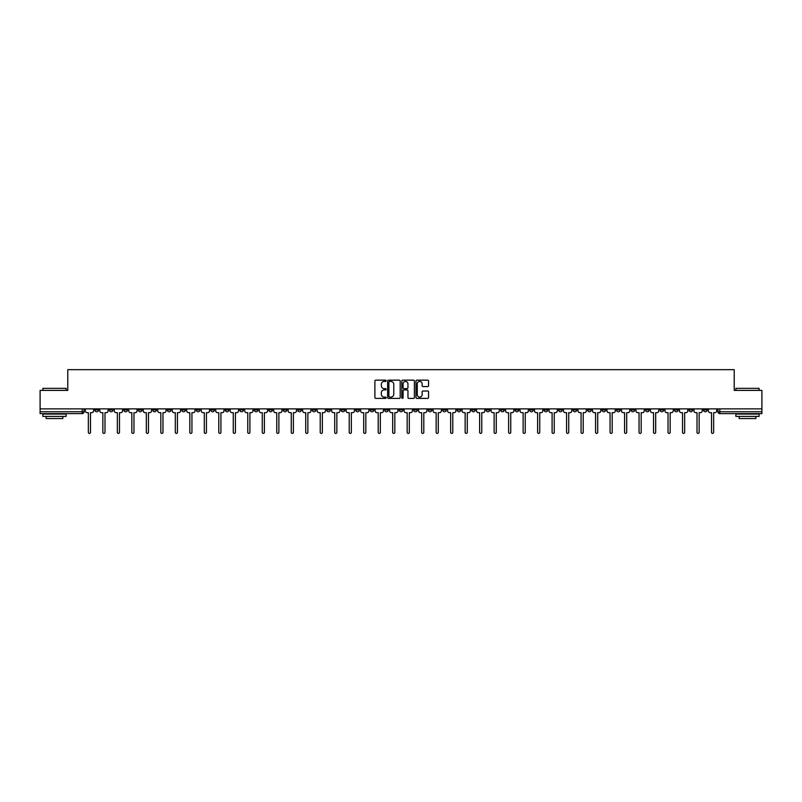 <?xml version="1.0" encoding="UTF-8"?>
<svg xmlns="http://www.w3.org/2000/svg" width="802" height="802" viewBox="0 0 802 802"><rect width="100%" height="100%" fill="white"/><g stroke="black" fill="none" stroke-linecap="round" stroke-linejoin="round"><path stroke-width="1.2" d="M386.133 380.79A0.642 0.642 0 0 0 385.501 380.158L375.807 380.158A0.912 0.912 0 0 0 374.895 381.07L374.895 397.481A0.912 0.912 0 0 0 375.807 398.393L385.501 398.393A0.642 0.642 0 0 0 386.133 397.752A0.642 0.642 0 0 0 385.501 397.11L384.248 397.11A2.917 2.917 0 0 1 381.331 394.193L381.331 392.83A2.917 2.917 0 0 1 384.248 389.912L385.501 389.912A0.642 0.642 0 0 0 386.133 389.271A0.642 0.642 0 0 0 385.501 388.629L384.248 388.629A2.917 2.917 0 0 1 381.331 385.712L381.331 384.348A2.917 2.917 0 0 1 384.248 381.431L385.501 381.431A0.642 0.642 0 0 0 386.133 380.79M573.039 408.87L573.039 409.892L576.758 409.892A1.855 1.855 0 0 1 574.904 411.757A1.855 1.855 0 0 1 573.039 409.892L573.039 408.87M486.092 408.87L486.092 409.892L489.811 409.892A1.855 1.855 0 0 1 487.947 411.757A1.855 1.855 0 0 1 486.092 409.892L486.092 408.87M471.596 408.87L471.596 409.892L475.315 409.892A1.855 1.855 0 0 1 473.461 411.757A1.855 1.855 0 0 1 471.596 409.892L471.596 408.87M384.649 408.87L384.649 409.892L388.368 409.892A1.855 1.855 0 0 1 386.504 411.757A1.855 1.855 0 0 1 384.649 409.892L384.649 408.87M370.163 408.87L370.163 409.892L373.872 409.892A1.855 1.855 0 0 1 372.018 411.757A1.855 1.855 0 0 1 370.163 409.892L370.163 408.87M355.667 408.87L355.667 409.892L359.386 409.892A1.855 1.855 0 0 1 357.522 411.757A1.855 1.855 0 0 1 355.667 409.892L355.667 408.87M326.685 408.87L326.685 409.892L330.404 409.892A1.855 1.855 0 0 1 328.539 411.757A1.855 1.855 0 0 1 326.685 409.892L326.685 408.87M297.702 409.892L297.702 408.87L297.702 409.892A1.855 1.855 0 0 0 299.557 411.757A1.855 1.855 0 0 1 297.702 409.892L301.412 409.892A1.855 1.855 0 0 1 299.557 411.757A1.855 1.855 0 0 0 301.412 409.892L301.412 408.87L301.412 409.892M283.206 409.892L283.206 408.87L283.206 409.892A1.855 1.855 0 0 0 285.071 411.757A1.855 1.855 0 0 1 283.206 409.892L286.926 409.892A1.855 1.855 0 0 1 285.071 411.757M268.72 409.892L268.72 408.87L268.72 409.892A1.855 1.855 0 0 0 270.575 411.757A1.855 1.855 0 0 1 268.72 409.892L272.429 409.892A1.855 1.855 0 0 1 270.575 411.757A1.855 1.855 0 0 0 272.429 409.892L272.429 408.87L272.429 409.892M254.224 408.87L254.224 409.892L257.943 409.892A1.855 1.855 0 0 1 256.079 411.757A1.855 1.855 0 0 1 254.224 409.892L254.224 408.87M239.738 408.87L239.738 409.892L243.447 409.892A1.855 1.855 0 0 1 241.592 411.757A1.855 1.855 0 0 1 239.738 409.892L239.738 408.87M225.242 408.87L225.242 409.892L228.961 409.892A1.855 1.855 0 0 1 227.096 411.757A1.855 1.855 0 0 1 225.242 409.892L225.242 408.87M210.746 409.892L210.746 408.87L210.746 409.892A1.855 1.855 0 0 0 212.61 411.757A1.855 1.855 0 0 1 210.746 409.892L214.465 409.892A1.855 1.855 0 0 1 212.61 411.757M181.763 409.892L181.763 408.87L181.763 409.892A1.855 1.855 0 0 0 183.628 411.757A1.855 1.855 0 0 1 181.763 409.892L185.483 409.892A1.855 1.855 0 0 1 183.628 411.757A1.855 1.855 0 0 0 185.483 409.892L185.483 408.87L185.483 409.892M167.277 409.892L167.277 408.87L167.277 409.892A1.855 1.855 0 0 0 169.132 411.757A1.855 1.855 0 0 1 167.277 409.892L170.986 409.892A1.855 1.855 0 0 1 169.132 411.757A1.855 1.855 0 0 0 170.986 409.892L170.986 408.87L170.986 409.892M152.781 409.892L152.781 408.87L152.781 409.892A1.855 1.855 0 0 0 154.636 411.757A1.855 1.855 0 0 1 152.781 409.892L156.5 409.892A1.855 1.855 0 0 1 154.636 411.757A1.855 1.855 0 0 0 156.5 409.892L156.5 408.87L156.5 409.892M138.295 409.892L138.295 408.87L138.295 409.892A1.855 1.855 0 0 0 140.15 411.757A1.855 1.855 0 0 1 138.295 409.892L142.004 409.892A1.855 1.855 0 0 1 140.15 411.757M123.799 409.892L123.799 408.87L123.799 409.892A1.855 1.855 0 0 0 125.653 411.757A1.855 1.855 0 0 1 123.799 409.892L127.518 409.892A1.855 1.855 0 0 1 125.653 411.757A1.855 1.855 0 0 0 127.518 409.892L127.518 408.87L127.518 409.892M109.303 409.892L109.303 408.87L109.303 409.892A1.855 1.855 0 0 0 111.167 411.757A1.855 1.855 0 0 1 109.303 409.892L113.022 409.892A1.855 1.855 0 0 1 111.167 411.757A1.855 1.855 0 0 0 113.022 409.892L113.022 408.87L113.022 409.892M427.646 386.584A0.912 0.912 0 0 0 428.559 385.672L428.559 381.07A0.912 0.912 0 0 0 427.646 380.158L416.89 380.158A0.912 0.912 0 0 0 415.977 381.07L415.977 397.481A0.912 0.912 0 0 0 416.89 398.393L427.646 398.393A0.912 0.912 0 0 0 428.559 397.481L428.559 391.917A0.912 0.912 0 0 0 427.646 391.005L423.045 391.005A0.912 0.912 0 0 0 422.133 391.917L422.133 394.674A2.436 2.436 0 0 1 419.697 397.11A2.436 2.436 0 0 1 417.251 394.674L417.251 383.867A2.436 2.436 0 0 1 419.697 381.431A2.436 2.436 0 0 1 422.133 383.867L422.133 385.672A0.912 0.912 0 0 0 423.045 386.584L427.646 386.584M40.1 408.87L40.1 390.384L67.779 390.384L67.779 369.672L734.221 369.672L734.221 390.384L761.9 390.384L761.9 408.87L40.1 408.87L40.1 411.757L84.04 411.757L84.04 408.87L84.04 411.757A1.855 1.855 0 0 1 82.185 413.611L40.1 413.611L40.1 411.757M400.198 381.07A0.912 0.912 0 0 0 399.286 380.158L388.529 380.158A0.912 0.912 0 0 0 387.617 381.07L387.617 397.481A0.912 0.912 0 0 0 388.529 398.393L399.286 398.393A0.912 0.912 0 0 0 400.198 397.481L400.198 381.07M402.714 380.158L413.471 380.158A0.912 0.912 0 0 1 414.383 381.07L414.383 397.481A0.912 0.912 0 0 1 413.471 398.393L408.86 398.393A0.912 0.912 0 0 1 407.957 397.481L407.957 390.825A0.912 0.912 0 0 0 407.045 389.912L403.987 389.912A0.912 0.912 0 0 0 403.075 390.825L403.075 397.752A0.642 0.642 0 0 1 402.434 398.393A0.642 0.642 0 0 1 401.802 397.752L401.802 381.07A0.912 0.912 0 0 1 402.714 380.158M717.96 408.87L717.96 411.757L761.9 411.757L761.9 413.611L719.815 413.611A1.855 1.855 0 0 1 717.96 411.757M761.9 408.87L761.9 411.757M707.184 408.87L707.184 409.892A1.855 1.855 0 0 1 705.329 411.757A1.855 1.855 0 0 1 703.464 409.892L707.184 409.892M703.464 408.87L703.464 409.892M692.697 408.87L692.697 409.892A1.855 1.855 0 0 1 690.833 411.757A1.855 1.855 0 0 1 688.978 409.892A1.855 1.855 0 0 0 690.833 411.757A1.855 1.855 0 0 0 692.697 409.892L688.978 409.892L688.978 408.87M678.201 408.87L678.201 409.892A1.855 1.855 0 0 1 676.347 411.757A1.855 1.855 0 0 1 674.482 409.892L678.201 409.892M674.482 408.87L674.482 409.892M663.705 408.87L663.705 409.892A1.855 1.855 0 0 1 661.851 411.757A1.855 1.855 0 0 1 659.996 409.892L663.705 409.892M659.996 408.87L659.996 409.892M649.219 409.892L649.219 408.87L649.219 409.892A1.855 1.855 0 0 1 647.364 411.757A1.855 1.855 0 0 1 645.5 409.892L649.219 409.892A1.855 1.855 0 0 1 647.364 411.757M645.5 408.87L645.5 409.892M634.723 408.87L634.723 409.892A1.855 1.855 0 0 1 632.868 411.757A1.855 1.855 0 0 1 631.014 409.892A1.855 1.855 0 0 0 632.868 411.757M631.014 408.87L631.014 409.892L634.723 409.892M620.237 408.87L620.237 409.892A1.855 1.855 0 0 1 618.372 411.757A1.855 1.855 0 0 1 616.517 409.892L620.237 409.892A1.855 1.855 0 0 1 618.372 411.757M616.517 408.87L616.517 409.892M605.741 408.87L605.741 409.892A1.855 1.855 0 0 1 603.886 411.757A1.855 1.855 0 0 1 602.031 409.892A1.855 1.855 0 0 0 603.886 411.757M602.031 408.87L602.031 409.892L605.741 409.892M591.254 408.87L591.254 409.892A1.855 1.855 0 0 1 589.39 411.757A1.855 1.855 0 0 1 587.535 409.892L591.254 409.892M587.535 408.87L587.535 409.892M576.758 408.87L576.758 409.892A1.855 1.855 0 0 1 574.904 411.757M562.262 408.87L562.262 409.892A1.855 1.855 0 0 1 560.408 411.757A1.855 1.855 0 0 1 558.553 409.892L562.262 409.892M558.553 408.87L558.553 409.892M547.776 408.87L547.776 409.892A1.855 1.855 0 0 1 545.921 411.757A1.855 1.855 0 0 1 544.057 409.892L547.776 409.892M544.057 408.87L544.057 409.892M533.28 408.87L533.28 409.892A1.855 1.855 0 0 1 531.425 411.757A1.855 1.855 0 0 1 529.571 409.892A1.855 1.855 0 0 0 531.425 411.757M529.571 408.87L529.571 409.892L533.28 409.892M518.794 408.87L518.794 409.892A1.855 1.855 0 0 1 516.929 411.757A1.855 1.855 0 0 1 515.074 409.892L518.794 409.892M515.074 408.87L515.074 409.892M504.298 408.87L504.298 409.892A1.855 1.855 0 0 1 502.443 411.757A1.855 1.855 0 0 1 500.588 409.892L504.298 409.892M500.588 408.87L500.588 409.892M489.811 408.87L489.811 409.892M475.315 408.87L475.315 409.892L475.315 408.87M460.829 408.87L460.829 409.892A1.855 1.855 0 0 1 458.965 411.757A1.855 1.855 0 0 1 457.11 409.892L460.829 409.892M457.11 408.87L457.11 409.892M446.333 408.87L446.333 409.892A1.855 1.855 0 0 1 444.478 411.757A1.855 1.855 0 0 1 442.614 409.892L446.333 409.892M442.614 408.87L442.614 409.892M431.837 408.87L431.837 409.892A1.855 1.855 0 0 1 429.982 411.757A1.855 1.855 0 0 1 428.128 409.892L431.837 409.892M428.128 408.87L428.128 409.892M417.351 408.87L417.351 409.892A1.855 1.855 0 0 1 415.496 411.757A1.855 1.855 0 0 1 413.632 409.892L417.351 409.892M413.632 408.87L413.632 409.892M402.855 408.87L402.855 409.892A1.855 1.855 0 0 1 401 411.757A1.855 1.855 0 0 1 399.145 409.892L402.855 409.892M399.145 408.87L399.145 409.892M388.368 408.87L388.368 409.892A1.855 1.855 0 0 1 386.504 411.757M373.872 408.87L373.872 409.892M359.386 409.892L359.386 408.87L359.386 409.892A1.855 1.855 0 0 1 357.522 411.757M344.89 408.87L344.89 409.892A1.855 1.855 0 0 1 343.035 411.757A1.855 1.855 0 0 1 341.171 409.892A1.855 1.855 0 0 0 343.035 411.757A1.855 1.855 0 0 0 344.89 409.892L341.171 409.892L341.171 408.87M330.404 409.892L330.404 408.87L330.404 409.892A1.855 1.855 0 0 1 328.539 411.757M315.908 408.87L315.908 409.892A1.855 1.855 0 0 1 314.053 411.757A1.855 1.855 0 0 1 312.189 409.892A1.855 1.855 0 0 0 314.053 411.757M312.189 408.87L312.189 409.892L315.908 409.892M286.926 408.87L286.926 409.892L286.926 408.87M257.943 409.892L257.943 408.87L257.943 409.892A1.855 1.855 0 0 1 256.079 411.757M243.447 409.892L243.447 408.87L243.447 409.892A1.855 1.855 0 0 1 241.592 411.757M228.961 409.892L228.961 408.87L228.961 409.892A1.855 1.855 0 0 1 227.096 411.757M214.465 408.87L214.465 409.892L214.465 408.87M199.969 409.892L199.969 408.87L199.969 409.892A1.855 1.855 0 0 1 198.114 411.757A1.855 1.855 0 0 1 196.259 409.892L199.969 409.892A1.855 1.855 0 0 1 198.114 411.757M196.259 408.87L196.259 409.892M142.004 408.87L142.004 409.892L142.004 408.87M98.536 408.87L98.536 409.892A1.855 1.855 0 0 1 96.671 411.757A1.855 1.855 0 0 1 94.816 409.892A1.855 1.855 0 0 0 96.671 411.757A1.855 1.855 0 0 0 98.536 409.892L98.536 408.87M94.816 408.87L94.816 409.892L98.536 409.892M82.185 408.87L82.185 413.611A1.855 1.855 0 0 0 84.04 411.757M389.531 381.431A0.642 0.642 0 0 0 388.9 382.073L388.9 396.479A0.642 0.642 0 0 0 389.531 397.11L390.855 397.11A2.917 2.917 0 0 0 393.772 394.193L393.772 384.348A2.917 2.917 0 0 0 390.855 381.431L389.531 381.431M407.957 383.917A2.436 2.436 0 0 0 405.511 381.471A2.436 2.436 0 0 0 403.075 383.917L403.075 387.717A0.912 0.912 0 0 0 403.987 388.629L407.045 388.629A0.912 0.912 0 0 0 407.957 387.717L407.957 383.917M85.293 410.825L85.293 408.87L85.293 410.825A1.855 1.855 48.4 0 0 87.147 412.679L88.36 412.679L88.36 432.328A1.073 1.073 48.4 0 0 89.423 433.401A1.073 1.073 48.4 0 0 90.496 432.328L90.496 412.679L91.699 412.679A1.855 1.855 48.4 0 0 93.563 410.825L93.563 408.87M87.147 412.679L88.36 412.679L88.36 432.328M90.496 432.328L90.496 412.679L91.699 412.679M99.789 410.825L99.789 408.87L99.789 410.825A1.855 1.855 48.4 0 0 101.643 412.679L102.846 412.679L102.846 432.328A1.073 1.073 48.4 0 0 103.919 433.401A1.073 1.073 48.4 0 0 104.992 432.328L104.992 412.679L106.195 412.679A1.855 1.855 48.4 0 0 108.049 410.825L108.049 408.87M114.275 410.825L114.275 408.87L114.275 410.825A1.855 1.855 48.4 0 0 116.14 412.679L117.343 412.679L117.343 432.328A1.073 1.073 48.4 0 0 118.415 433.401A1.073 1.073 48.4 0 0 119.478 432.328L119.478 412.679L120.691 412.679A1.855 1.855 48.4 0 0 122.546 410.825L122.546 408.87M101.643 412.679L102.846 412.679L102.846 432.328M104.992 432.328L104.992 412.679L106.195 412.679M116.14 412.679L117.343 412.679L117.343 432.328M119.478 432.328L119.478 412.679L120.691 412.679M42.887 388.338L66.115 388.338L42.887 388.338L42.887 390.384M66.115 416.398L42.887 416.398L42.887 414.073L66.115 414.073L66.115 416.398M62.857 416.398L62.857 418.534L46.135 418.534L46.135 416.398M735.885 388.338L759.113 388.338L735.885 388.338L735.885 390.384M759.113 416.398L735.885 416.398L735.885 414.073L759.113 414.073L759.113 416.398M755.865 416.398L755.865 418.534L739.143 418.534L739.143 416.398M128.771 410.825L128.771 408.87L128.771 410.825A1.855 1.855 48.4 0 0 130.626 412.679L131.839 412.679L131.839 432.328A1.073 1.073 48.4 0 0 132.901 433.401A1.073 1.073 48.4 0 0 133.974 432.328L133.974 412.679L135.177 412.679A1.855 1.855 48.4 0 0 137.032 410.825L137.032 408.87M143.257 410.825L143.257 408.87L143.257 410.825A1.855 1.855 48.4 0 0 145.122 412.679L146.325 412.679L146.325 432.328A1.073 1.073 48.4 0 0 147.398 433.401A1.073 1.073 48.4 0 0 148.46 432.328L148.46 412.679L149.673 412.679A1.855 1.855 48.4 0 0 151.528 410.825L151.528 408.87M157.753 410.825L157.753 408.87L157.753 410.825A1.855 1.855 48.4 0 0 159.608 412.679L160.821 412.679L160.821 432.328A1.073 1.073 48.4 0 0 161.884 433.401A1.073 1.073 48.4 0 0 162.956 432.328L162.956 412.679L164.159 412.679A1.855 1.855 48.4 0 0 166.024 410.825L166.024 408.87M130.626 412.679L131.839 412.679L131.839 432.328M133.974 432.328L133.974 412.679L135.177 412.679M145.122 412.679L146.325 412.679L146.325 432.328M148.46 432.328L148.46 412.679L149.673 412.679M159.608 412.679L160.821 412.679L160.821 432.328M162.956 432.328L162.956 412.679L164.159 412.679M172.24 410.825L172.24 408.87L172.24 410.825A1.855 1.855 48.4 0 0 174.104 412.679L175.307 412.679L175.307 432.328A1.073 1.073 48.4 0 0 176.38 433.401A1.073 1.073 48.4 0 0 177.442 432.328L177.442 412.679L178.656 412.679A1.855 1.855 48.4 0 0 180.51 410.825L180.51 408.87M186.736 410.825L186.736 408.87L186.736 410.825A1.855 1.855 48.4 0 0 188.59 412.679L189.803 412.679L189.803 432.328A1.073 1.073 48.4 0 0 190.866 433.401A1.073 1.073 48.4 0 0 191.939 432.328L191.939 412.679L193.142 412.679A1.855 1.855 48.4 0 0 195.006 410.825L195.006 408.87M201.232 410.825L201.232 408.87L201.232 410.825A1.855 1.855 48.4 0 0 203.086 412.679L204.289 412.679L204.289 432.328A1.073 1.073 48.4 0 0 205.362 433.401A1.073 1.073 48.4 0 0 206.435 432.328L206.435 412.679L207.638 412.679A1.855 1.855 48.4 0 0 209.492 410.825L209.492 408.87M215.718 410.825L215.718 408.87L215.718 410.825A1.855 1.855 48.4 0 0 217.573 412.679L218.786 412.679L218.786 432.328A1.073 1.073 48.4 0 0 219.858 433.401A1.073 1.073 48.4 0 0 220.921 432.328L220.921 412.679L222.134 412.679A1.855 1.855 48.4 0 0 223.989 410.825L223.989 408.87M230.214 410.825L230.214 408.87L230.214 410.825A1.855 1.855 48.4 0 0 232.069 412.679L233.272 412.679L233.272 432.328A1.073 1.073 48.4 0 0 234.344 433.401A1.073 1.073 48.4 0 0 235.417 432.328L235.417 412.679L236.62 412.679A1.855 1.855 48.4 0 0 238.475 410.825L238.475 408.87M244.7 410.825L244.7 408.87L244.7 410.825A1.855 1.855 48.4 0 0 246.565 412.679L247.768 412.679L247.768 432.328A1.073 1.073 48.4 0 0 248.841 433.401A1.073 1.073 48.4 0 0 249.903 432.328L249.903 412.679L251.116 412.679A1.855 1.855 48.4 0 0 252.971 410.825L252.971 408.87M259.196 410.825L259.196 408.87L259.196 410.825A1.855 1.855 48.4 0 0 261.051 412.679L262.264 412.679L262.264 432.328A1.073 1.073 48.4 0 0 263.327 433.401A1.073 1.073 48.4 0 0 264.399 432.328L264.399 412.679L265.602 412.679A1.855 1.855 48.4 0 0 267.467 410.825L267.467 408.87M273.683 410.825L273.683 408.87L273.683 410.825A1.855 1.855 48.4 0 0 275.547 412.679L276.75 412.679L276.75 432.328A1.073 1.073 48.4 0 0 277.823 433.401A1.073 1.073 48.4 0 0 278.885 432.328L278.885 412.679L280.098 412.679A1.855 1.855 48.4 0 0 281.953 410.825L281.953 408.87M288.179 410.825L288.179 408.87L288.179 410.825A1.855 1.855 48.4 0 0 290.033 412.679L291.246 412.679L291.246 432.328A1.073 1.073 48.4 0 0 292.309 433.401A1.073 1.073 48.4 0 0 293.382 432.328L293.382 412.679L294.585 412.679A1.855 1.855 48.4 0 0 296.449 410.825L296.449 408.87M302.675 410.825L302.675 408.87L302.675 410.825A1.855 1.855 48.4 0 0 304.529 412.679L305.732 412.679L305.732 432.328A1.073 1.073 48.4 0 0 306.805 433.401A1.073 1.073 48.4 0 0 307.868 432.328L307.868 412.679L309.081 412.679A1.855 1.855 48.4 0 0 310.935 410.825L310.935 408.87M317.161 410.825L317.161 408.87L317.161 410.825A1.855 1.855 48.4 0 0 319.016 412.679L320.229 412.679L320.229 432.328A1.073 1.073 48.4 0 0 321.291 433.401A1.073 1.073 48.4 0 0 322.364 432.328L322.364 412.679L323.567 412.679A1.855 1.855 48.4 0 0 325.432 410.825L325.432 408.87M331.657 410.825L331.657 408.87L331.657 410.825A1.855 1.855 48.4 0 0 333.512 412.679L334.715 412.679L334.715 432.328A1.073 1.073 48.4 0 0 335.787 433.401A1.073 1.073 48.4 0 0 336.86 432.328L336.86 412.679L338.063 412.679A1.855 1.855 48.4 0 0 339.918 410.825L339.918 408.87M346.143 410.825L346.143 408.87L346.143 410.825A1.855 1.855 48.4 0 0 348.008 412.679L349.211 412.679L349.211 432.328A1.073 1.073 48.4 0 0 350.284 433.401A1.073 1.073 48.4 0 0 351.346 432.328L351.346 412.679L352.559 412.679A1.855 1.855 48.4 0 0 354.414 410.825L354.414 408.87M360.639 410.825L360.639 408.87L360.639 410.825A1.855 1.855 48.4 0 0 362.494 412.679L363.707 412.679L363.707 432.328A1.073 1.073 48.4 0 0 364.77 433.401A1.073 1.073 48.4 0 0 365.842 432.328L365.842 412.679L367.045 412.679A1.855 1.855 48.4 0 0 368.9 410.825L368.9 408.87M375.125 410.825L375.125 408.87L375.125 410.825A1.855 1.855 48.4 0 0 376.99 412.679L378.193 412.679L378.193 432.328A1.073 1.073 48.4 0 0 379.266 433.401A1.073 1.073 48.4 0 0 380.328 432.328L380.328 412.679L381.541 412.679A1.855 1.855 48.4 0 0 383.396 410.825L383.396 408.87M389.622 410.825L389.622 408.87L389.622 410.825A1.855 1.855 48.4 0 0 391.476 412.679L392.689 412.679L392.689 432.328A1.073 1.073 48.4 0 0 393.752 433.401A1.073 1.073 48.4 0 0 394.825 432.328L394.825 412.679L396.028 412.679A1.855 1.855 48.4 0 0 397.892 410.825L397.892 408.87M177.442 432.328L177.442 412.679L178.656 412.679M174.104 412.679L175.307 412.679L175.307 432.328M191.939 432.328L191.939 412.679L193.142 412.679M188.59 412.679L189.803 412.679L189.803 432.328M206.435 432.328L206.435 412.679L207.638 412.679M203.086 412.679L204.289 412.679L204.289 432.328M220.921 432.328L220.921 412.679L222.134 412.679M217.573 412.679L218.786 412.679L218.786 432.328M235.417 432.328L235.417 412.679L236.62 412.679M232.069 412.679L233.272 412.679L233.272 432.328M249.903 432.328L249.903 412.679L251.116 412.679M246.565 412.679L247.768 412.679L247.768 432.328M264.399 432.328L264.399 412.679L265.602 412.679M261.051 412.679L262.264 412.679L262.264 432.328M278.885 432.328L278.885 412.679L280.098 412.679M275.547 412.679L276.75 412.679L276.75 432.328M293.382 432.328L293.382 412.679L294.585 412.679M290.033 412.679L291.246 412.679L291.246 432.328M307.868 432.328L307.868 412.679L309.081 412.679M304.529 412.679L305.732 412.679L305.732 432.328M322.364 432.328L322.364 412.679L323.567 412.679M319.016 412.679L320.229 412.679L320.229 432.328M336.86 432.328L336.86 412.679L338.063 412.679M333.512 412.679L334.715 412.679L334.715 432.328M351.346 432.328L351.346 412.679L352.559 412.679M348.008 412.679L349.211 412.679L349.211 432.328M365.842 432.328L365.842 412.679L367.045 412.679M362.494 412.679L363.707 412.679L363.707 432.328M380.328 432.328L380.328 412.679L381.541 412.679M376.99 412.679L378.193 412.679L378.193 432.328M394.825 432.328L394.825 412.679L396.028 412.679M391.476 412.679L392.689 412.679L392.689 432.328M404.108 410.825L404.108 408.87L404.108 410.825A1.855 1.855 48.4 0 0 405.972 412.679L407.175 412.679L407.175 432.328A1.073 1.073 48.4 0 0 408.248 433.401A1.073 1.073 48.4 0 0 409.311 432.328L409.311 412.679L410.524 412.679A1.855 1.855 48.4 0 0 412.378 410.825L412.378 408.87M418.604 410.825L418.604 408.87L418.604 410.825A1.855 1.855 48.4 0 0 420.459 412.679L421.672 412.679L421.672 432.328A1.073 1.073 48.4 0 0 422.734 433.401A1.073 1.073 48.4 0 0 423.807 432.328L423.807 412.679L425.01 412.679A1.855 1.855 48.4 0 0 426.875 410.825L426.875 408.87M433.1 410.825L433.1 408.87L433.1 410.825A1.855 1.855 48.4 0 0 434.955 412.679L436.158 412.679L436.158 432.328A1.073 1.073 48.4 0 0 437.23 433.401A1.073 1.073 48.4 0 0 438.293 432.328L438.293 412.679L439.506 412.679A1.855 1.855 48.4 0 0 441.361 410.825L441.361 408.87M447.586 410.825L447.586 408.87L447.586 410.825A1.855 1.855 48.4 0 0 449.441 412.679L450.654 412.679L450.654 432.328A1.073 1.073 48.4 0 0 451.716 433.401A1.073 1.073 48.4 0 0 452.789 432.328L452.789 412.679L453.992 412.679A1.855 1.855 48.4 0 0 455.857 410.825L455.857 408.87M405.972 412.679L407.175 412.679L407.175 432.328M409.311 432.328L409.311 412.679L410.524 412.679M420.459 412.679L421.672 412.679L421.672 432.328M423.807 432.328L423.807 412.679L425.01 412.679M434.955 412.679L436.158 412.679L436.158 432.328M438.293 432.328L438.293 412.679L439.506 412.679M449.441 412.679L450.654 412.679L450.654 432.328M452.789 432.328L452.789 412.679L453.992 412.679M462.082 410.825L462.082 408.87L462.082 410.825A1.855 1.855 48.4 0 0 463.937 412.679L465.14 412.679L465.14 432.328A1.073 1.073 48.4 0 0 466.213 433.401A1.073 1.073 48.4 0 0 467.285 432.328L467.285 412.679L468.488 412.679A1.855 1.855 48.4 0 0 470.343 410.825L470.343 408.87M463.937 412.679L465.14 412.679L465.14 432.328M467.285 432.328L467.285 412.679L468.488 412.679M476.568 410.825L476.568 408.87L476.568 410.825A1.855 1.855 48.4 0 0 478.433 412.679L479.636 412.679L479.636 432.328A1.073 1.073 48.4 0 0 480.709 433.401A1.073 1.073 48.4 0 0 481.771 432.328L481.771 412.679L482.984 412.679A1.855 1.855 48.4 0 0 484.839 410.825L484.839 408.87M478.433 412.679L479.636 412.679L479.636 432.328M481.771 432.328L481.771 412.679L482.984 412.679M491.065 410.825L491.065 408.87L491.065 410.825A1.855 1.855 48.4 0 0 492.919 412.679L494.132 412.679L494.132 432.328A1.073 1.073 48.4 0 0 495.195 433.401A1.073 1.073 48.4 0 0 496.268 432.328L496.268 412.679L497.471 412.679A1.855 1.855 48.4 0 0 499.325 410.825L499.325 408.87M492.919 412.679L494.132 412.679L494.132 432.328M496.268 432.328L496.268 412.679L497.471 412.679M505.551 410.825L505.551 408.87L505.551 410.825A1.855 1.855 48.4 0 0 507.415 412.679L508.618 412.679L508.618 432.328A1.073 1.073 48.4 0 0 509.691 433.401A1.073 1.073 48.4 0 0 510.754 432.328L510.754 412.679L511.967 412.679A1.855 1.855 48.4 0 0 513.821 410.825L513.821 408.87M507.415 412.679L508.618 412.679L508.618 432.328M510.754 432.328L510.754 412.679L511.967 412.679M520.047 410.825L520.047 408.87L520.047 410.825A1.855 1.855 48.4 0 0 521.901 412.679L523.115 412.679L523.115 432.328A1.073 1.073 48.4 0 0 524.177 433.401A1.073 1.073 48.4 0 0 525.25 432.328L525.25 412.679L526.453 412.679A1.855 1.855 48.4 0 0 528.317 410.825L528.317 408.87M521.901 412.679L523.115 412.679L523.115 432.328M525.25 432.328L525.25 412.679L526.453 412.679M534.533 410.825L534.533 408.87L534.533 410.825A1.855 1.855 48.4 0 0 536.398 412.679L537.601 412.679L537.601 432.328A1.073 1.073 48.4 0 0 538.673 433.401A1.073 1.073 48.4 0 0 539.736 432.328L539.736 412.679L540.949 412.679A1.855 1.855 48.4 0 0 542.804 410.825L542.804 408.87M536.398 412.679L537.601 412.679L537.601 432.328M539.736 432.328L539.736 412.679L540.949 412.679M549.029 410.825L549.029 408.87L549.029 410.825A1.855 1.855 48.4 0 0 550.884 412.679L552.097 412.679L552.097 432.328A1.073 1.073 48.4 0 0 553.159 433.401A1.073 1.073 48.4 0 0 554.232 432.328L554.232 412.679L555.435 412.679A1.855 1.855 48.4 0 0 557.3 410.825L557.3 408.87M550.884 412.679L552.097 412.679L552.097 432.328M554.232 432.328L554.232 412.679L555.435 412.679M563.525 410.825L563.525 408.87L563.525 410.825A1.855 1.855 48.4 0 0 565.38 412.679L566.583 412.679L566.583 432.328A1.073 1.073 48.4 0 0 567.656 433.401A1.073 1.073 48.4 0 0 568.728 432.328L568.728 412.679L569.931 412.679A1.855 1.855 48.4 0 0 571.786 410.825L571.786 408.87M565.38 412.679L566.583 412.679L566.583 432.328M568.728 432.328L568.728 412.679L569.931 412.679M578.011 410.825L578.011 408.87L578.011 410.825A1.855 1.855 48.4 0 0 579.866 412.679L581.079 412.679L581.079 432.328A1.073 1.073 48.4 0 0 582.142 433.401A1.073 1.073 48.4 0 0 583.214 432.328L583.214 412.679L584.427 412.679A1.855 1.855 48.4 0 0 586.282 410.825L586.282 408.87M579.866 412.679L581.079 412.679L581.079 432.328M583.214 432.328L583.214 412.679L584.427 412.679M592.508 410.825L592.508 408.87L592.508 410.825A1.855 1.855 48.4 0 0 594.362 412.679L595.565 412.679L595.565 432.328A1.073 1.073 48.4 0 0 596.638 433.401A1.073 1.073 48.4 0 0 597.711 432.328L597.711 412.679L598.914 412.679A1.855 1.855 48.4 0 0 600.768 410.825L600.768 408.87M594.362 412.679L595.565 412.679L595.565 432.328M597.711 432.328L597.711 412.679L598.914 412.679M606.994 410.825L606.994 408.87L606.994 410.825A1.855 1.855 48.4 0 0 608.858 412.679L610.061 412.679L610.061 432.328A1.073 1.073 48.4 0 0 611.134 433.401A1.073 1.073 48.4 0 0 612.197 432.328L612.197 412.679L613.41 412.679A1.855 1.855 48.4 0 0 615.264 410.825L615.264 408.87M608.858 412.679L610.061 412.679L610.061 432.328M612.197 432.328L612.197 412.679L613.41 412.679M621.49 410.825L621.49 408.87L621.49 410.825A1.855 1.855 48.4 0 0 623.344 412.679L624.558 412.679L624.558 432.328A1.073 1.073 48.4 0 0 625.62 433.401A1.073 1.073 48.4 0 0 626.693 432.328L626.693 412.679L627.896 412.679A1.855 1.855 48.4 0 0 629.76 410.825L629.76 408.87M623.344 412.679L624.558 412.679L624.558 432.328M626.693 432.328L626.693 412.679L627.896 412.679M635.976 410.825L635.976 408.87L635.976 410.825A1.855 1.855 48.4 0 0 637.841 412.679L639.044 412.679L639.044 432.328A1.073 1.073 48.4 0 0 640.116 433.401A1.073 1.073 48.4 0 0 641.179 432.328L641.179 412.679L642.392 412.679A1.855 1.855 48.4 0 0 644.247 410.825L644.247 408.87M637.841 412.679L639.044 412.679L639.044 432.328M641.179 432.328L641.179 412.679L642.392 412.679M650.472 410.825L650.472 408.87L650.472 410.825A1.855 1.855 48.4 0 0 652.327 412.679L653.54 412.679L653.54 432.328A1.073 1.073 48.4 0 0 654.602 433.401A1.073 1.073 48.4 0 0 655.675 432.328L655.675 412.679L656.878 412.679A1.855 1.855 48.4 0 0 658.743 410.825L658.743 408.87M652.327 412.679L653.54 412.679L653.54 432.328M655.675 432.328L655.675 412.679L656.878 412.679M664.968 410.825L664.968 408.87L664.968 410.825A1.855 1.855 48.4 0 0 666.823 412.679L668.026 412.679L668.026 432.328A1.073 1.073 48.4 0 0 669.099 433.401A1.073 1.073 48.4 0 0 670.161 432.328L670.161 412.679L671.374 412.679A1.855 1.855 48.4 0 0 673.229 410.825L673.229 408.87M666.823 412.679L668.026 412.679L668.026 432.328M670.161 432.328L670.161 412.679L671.374 412.679M679.454 410.825L679.454 408.87L679.454 410.825A1.855 1.855 48.4 0 0 681.309 412.679L682.522 412.679L682.522 432.328A1.073 1.073 48.4 0 0 683.585 433.401A1.073 1.073 48.4 0 0 684.657 432.328L684.657 412.679L685.86 412.679A1.855 1.855 48.4 0 0 687.725 410.825L687.725 408.87M681.309 412.679L682.522 412.679L682.522 432.328M684.657 432.328L684.657 412.679L685.86 412.679M693.951 410.825L693.951 408.87L693.951 410.825A1.855 1.855 48.4 0 0 695.805 412.679L697.008 412.679L697.008 432.328A1.073 1.073 48.4 0 0 698.081 433.401A1.073 1.073 48.4 0 0 699.154 432.328L699.154 412.679L700.357 412.679A1.855 1.855 48.4 0 0 702.211 410.825L702.211 408.87M695.805 412.679L697.008 412.679L697.008 432.328M699.154 432.328L699.154 412.679L700.357 412.679M708.437 410.825L708.437 408.87L708.437 410.825A1.855 1.855 48.4 0 0 710.301 412.679L711.504 412.679L711.504 432.328A1.073 1.073 48.4 0 0 712.577 433.401A1.073 1.073 48.4 0 0 713.64 432.328L713.64 412.679L714.853 412.679A1.855 1.855 48.4 0 0 716.707 410.825L716.707 408.87M710.301 412.679L711.504 412.679L711.504 432.328M713.64 432.328L713.64 412.679L714.853 412.679M719.815 408.87L719.815 413.611M66.115 390.384L66.115 388.338M759.113 390.384L759.113 388.338"/></g></svg>
